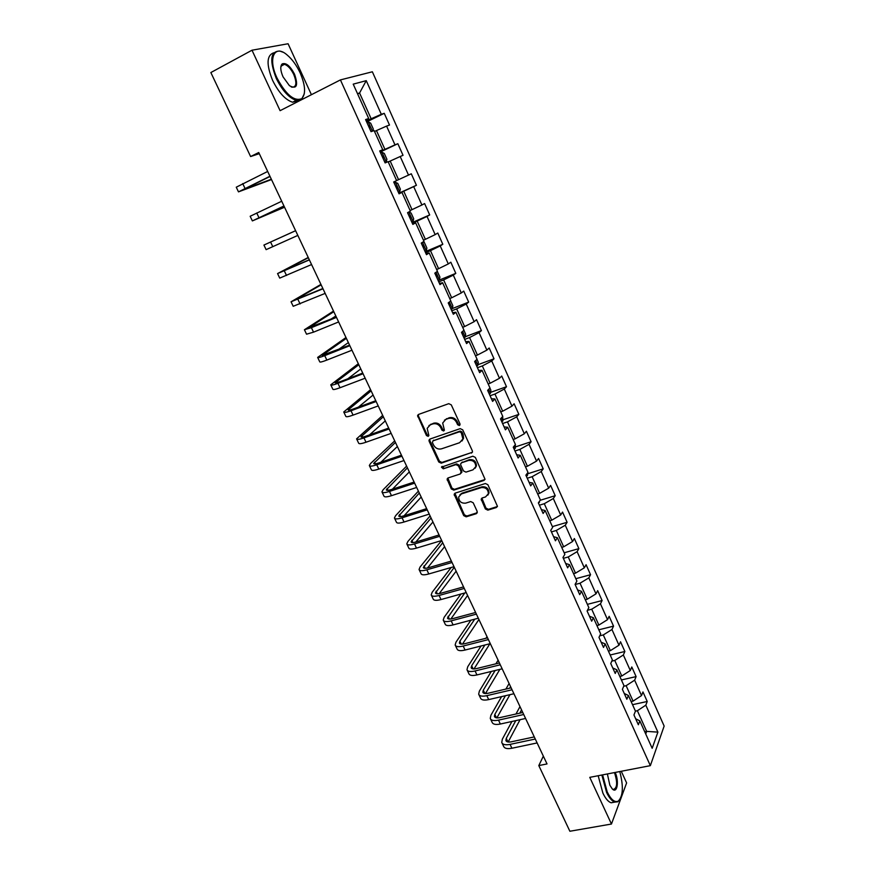 <?xml version="1.0" encoding="UTF-8"?>
<svg xmlns="http://www.w3.org/2000/svg" width="875" height="875" viewBox="0 0 875 875"><rect width="100%" height="100%" fill="white"/><g stroke="black" fill="none" stroke-linecap="round" stroke-linejoin="round"><path stroke-width="1.31" d="M459.386 425.567L460.009 423.905L451.281 404.863L448.755 403.67L418.556 414.422L417.583 415.505L426.442 435.52L428.181 436.352L428.87 435.575L427.175 428.334L430.336 424.791L432.841 423.916C436.231 423.128 438.9 424.397 440.814 427.722L441.941 430.161L443.68 430.992L444.391 430.194L442.684 423.008L445.922 419.344L448.459 418.458C451.894 417.648 454.584 418.928 456.498 422.275L457.625 424.725L459.386 425.567M460.064 424.867L458.314 424.025L457.625 424.725M485.352 508.944L487.834 510.147L496.387 507.511L497.448 506.308L487.878 484.717L485.373 483.514L455.164 493.139L454.158 494.266L463.717 515.616L466.167 516.819L476.328 513.691L477.203 511.459L473.189 502.764L470.717 501.561L465.664 503.147C461.202 503.464 458.872 501.408 458.675 496.967L461.398 493.927L481.283 487.616C485.745 487.244 488.108 489.267 488.381 493.697L485.559 496.912L482.223 497.962L481.184 499.144L485.352 508.944L485.986 508.134L488.469 509.338L497.394 506.527M311.413 94.697L288.083 43.75L252 50.214L280.087 110.677L340.419 79.909L650.344 765.658L589.772 777.35L611.461 824.031L569.877 831.25L538.803 765.581L547.017 763.93L258.748 152.512L250.611 156.548L259.284 153.661M252 50.214L210.853 72.548L250.611 156.548M471.439 453.119L472.478 451.927L472.325 450.789L462.722 429.833L460.206 428.641L430.008 439.031L429.012 440.136L429.166 441.361L438.758 461.989L441.23 463.17L472.38 452.255M475.366 457.417L485.023 479.248L483.973 480.452L453.764 490.12L451.303 488.928L447.092 479.062L448.088 477.936L460.261 473.977L461.125 471.68L458.423 465.839L455.941 464.636L443.275 468.814L441.448 467.163L472.85 456.214L475.366 457.417M340.419 79.909L372.356 71.783L664.147 726.053L650.344 765.658M632.538 704.67L647.227 701.488L642.961 691.939L641.528 695.581L634.638 680.181L636.103 676.605L631.794 666.969L630.306 670.512L623.35 654.97L624.87 651.492L620.528 641.769L618.975 645.203L611.953 629.508L613.539 626.139L609.153 616.328L607.534 619.653L600.447 603.805L602.098 600.545L597.669 590.636L595.995 593.863L588.831 577.861L590.548 574.711L586.075 564.703L584.336 567.82L577.106 551.666L578.878 548.625L574.361 538.53L572.567 541.527L565.261 525.219L567.109 522.288L562.548 512.094L560.678 514.981L553.306 498.509L555.22 495.698L550.616 485.406L548.68 488.173L541.231 471.548L543.211 468.858L538.562 458.456L536.561 461.103L529.047 444.314L531.092 441.744L526.4 431.244L524.322 433.77L516.731 416.806L518.853 414.367L514.117 403.769L511.962 406.164L504.295 389.036L506.494 386.717L501.703 376.009L499.483 378.284L491.739 360.981L494.014 358.794L489.18 347.988L486.883 350.12L479.062 332.653L481.403 330.597L476.525 319.681L474.152 321.683L466.244 304.041L468.672 302.116L463.739 291.091L461.289 292.95L453.305 275.133L455.809 273.35L450.822 262.205L448.295 263.933L440.234 245.93L442.816 244.289L437.784 233.034L435.17 234.62L427.033 216.431L429.691 214.933L424.605 203.558L421.914 205.002L413.689 186.627L416.434 185.281L411.294 173.786L408.516 175.088L400.203 156.516L403.036 155.312L397.852 143.708L394.986 144.856L386.586 126.098L389.506 125.048L384.256 113.323L381.314 114.308L366.253 80.664L353.216 84.142L368.692 118.53L365.586 119.569L371.033 131.677L374.117 130.572L382.747 149.734L379.717 150.938L385.12 162.914L388.106 161.645L396.637 180.611L393.706 181.978L399.055 193.823L401.953 192.402L398.967 193.637M647.227 701.488L645.816 705.163L657.891 732.123L652.17 748.3L639.833 720.88L638.356 724.752L633.948 714.962L635.447 711.134L628.392 695.472L626.85 699.234L622.398 689.347L623.962 685.628L616.842 669.812L615.245 673.466L610.739 663.491L612.369 659.881L605.183 643.902L603.509 647.445L598.97 637.372L600.666 633.872L593.403 617.75L591.675 621.173L587.092 611.002L588.842 607.622L581.514 591.336L579.72 594.65L575.083 584.38L576.909 581.098L569.505 564.659L567.634 567.853L562.964 557.484L564.856 554.323L557.386 537.72L555.439 540.805L550.725 530.327L552.694 527.286L545.136 510.519L543.123 513.472L538.355 502.884L540.4 499.975L532.777 483.044L530.688 485.877L525.864 475.18L527.986 472.402L520.275 455.284L518.12 457.997L513.253 447.191L515.441 444.533L507.664 427.252L505.422 429.833L500.511 418.917L502.775 416.402L494.911 398.934L492.603 401.384L487.637 390.359L489.978 387.975L482.038 370.333L479.653 372.641L474.633 361.506L477.05 359.253L469.033 341.436L466.561 343.602L461.486 332.358L463.991 330.247L455.897 312.244L453.338 314.267L448.219 302.903L450.8 300.934L442.619 282.745L439.983 284.627L434.798 273.142L437.467 271.327L429.198 252.941L426.475 254.68L421.247 243.075L424.003 241.402L415.647 222.83L412.836 224.405L407.553 212.68L410.397 211.159L401.953 192.402M623.7 686.241L626.128 685.694L633.062 701.127L631.127 701.542M633.062 701.127L641.528 695.581M626.128 685.694L634.638 680.181M628.392 695.472L624.269 693.492M611.8 661.139L614.764 660.439L621.764 676.014L619.828 676.452M621.764 676.014L630.306 670.512M614.764 660.439L623.35 654.97M616.842 669.812L612.763 667.975M599.725 635.819L603.302 634.944L610.367 650.661L608.431 651.12M610.367 650.661L618.975 645.203M603.302 634.944L611.953 629.508M605.183 643.902L601.158 642.228M587.453 610.302L591.719 609.197L598.861 625.067L596.925 625.559M598.861 625.067L607.534 619.653M591.719 609.197L600.447 603.805M593.403 617.75L589.444 616.23M575.148 584.522L580.038 583.209L587.234 599.233L585.298 599.736M587.234 599.233L595.995 593.863M580.038 583.209L588.831 577.861M581.514 591.336L577.609 589.969M563.347 558.337L568.236 556.97L575.509 573.147L573.573 573.672M575.509 573.147L584.336 567.82M568.236 556.97L577.106 551.666M569.505 564.659L565.655 563.456M551.436 531.902L556.314 530.469L563.664 546.809L561.728 547.356M563.664 546.809L572.567 541.527M556.314 530.469L565.261 525.219M557.386 537.72L553.591 536.681M539.394 505.203L544.283 503.716L551.698 520.209L549.762 520.789M551.698 520.209L560.678 514.981M544.283 503.716L553.306 498.509M545.136 510.519L541.406 509.655M527.242 478.242L532.131 476.7L539.623 493.358L537.688 493.959M539.623 493.358L548.68 488.173M532.131 476.7L541.231 471.548M532.777 483.044L529.102 482.344M514.981 451.019L519.859 449.422L527.428 466.244L525.492 466.856M527.428 466.244L536.561 461.103M519.859 449.422L529.047 444.314M520.275 455.284L516.666 454.77M502.589 423.533L507.478 421.87L515.112 438.856L513.177 439.502M515.112 438.856L524.322 433.77M507.478 421.87L516.731 416.806M507.664 427.252L504.109 426.923M490.077 395.762L494.955 394.045L502.677 411.195L500.741 411.863M502.677 411.195L511.962 406.164M494.955 394.045L504.295 389.036M494.911 398.934L491.433 398.781M477.433 367.73L482.322 365.936L490.109 383.261L488.173 383.961M490.109 383.261L499.483 378.284M482.322 365.936L491.739 360.981M482.038 370.333L478.625 370.366M464.669 339.402L469.558 337.553L477.422 355.053L475.486 355.775M477.422 355.053L486.883 350.12M469.558 337.553L479.062 332.653M469.033 341.436L465.686 341.666M451.773 310.8L456.662 308.875L464.614 326.561L462.667 327.305M464.614 326.561L474.152 321.683M456.662 308.875L466.244 304.041M455.897 312.244L452.616 312.659M438.747 281.903L443.636 279.912L451.664 297.773L449.728 298.539M451.664 297.773L461.289 292.95M443.636 279.912L453.305 275.133M442.619 282.745L439.414 283.369M425.589 252.711L430.478 250.655L438.583 268.691L436.647 269.489M438.583 268.691L448.295 263.933M430.478 250.655L440.234 245.93M429.198 252.941L426.07 253.761M412.3 223.223L417.178 221.091L425.381 239.323L423.434 240.144M425.381 239.323L435.17 234.62M417.178 221.091L427.033 216.431M415.647 222.83L412.584 223.858M398.869 193.43L403.747 191.231L412.027 209.639L410.091 210.503M412.027 209.639L421.914 205.002M403.747 191.231L413.689 186.627M388.248 161.952L390.184 161.055L398.552 179.659L396.616 180.545M398.552 179.659L408.516 175.088M390.184 161.055L400.203 156.516M374.533 131.502L376.469 130.572L384.923 149.363L380.045 151.659M384.923 149.363L394.986 144.856M376.469 130.572L386.586 126.098M382.747 149.734L379.87 151.277M357.645 93.975L359.57 93.002L371.153 118.759L366.286 121.133M371.153 118.759L381.314 114.308M357.481 93.603L359.57 93.002L366.253 80.664M368.692 118.53L365.903 120.291M611.461 824.031L626.62 782.939L621.272 771.269M543.342 756.142L538.803 765.581M644.744 731.784L646.669 731.391L637.383 710.719L635.447 711.134M645.728 733.972L646.669 731.391L657.891 732.123M637.383 710.719L645.816 705.163M639.833 720.88L635.655 718.758M366.636 121.898L384.256 113.323M380.209 152.02L397.852 143.708M398.781 193.233L416.434 185.281M412.038 222.633L429.691 214.933M425.152 251.737L442.816 244.289M438.659 280.339L455.809 273.35M452.353 308.547L468.672 302.116M465.227 336.755L481.403 330.597M477.969 364.689L494.014 358.794M490.58 392.361L506.494 386.717M503.048 419.77L518.853 414.367M515.397 446.917L531.092 441.744M527.614 473.802L543.211 468.858M540.17 500.292L555.22 495.698M552.388 526.619L567.109 522.288M564.167 552.781L578.878 548.625M575.827 578.692L590.548 574.711M587.387 604.362L602.098 600.545M598.828 629.792L613.539 626.139M610.17 654.992L624.87 651.492M621.403 679.952L636.103 676.605M458.314 424.025L457.188 421.575C455.262 418.228 452.594 416.959 449.148 417.758L448.459 418.458M444.423 420.175L449.148 417.758M428.914 425.567L433.552 423.227C436.942 422.428 439.6 423.697 441.514 427.022L442.641 429.45L444.369 430.292M418.447 414.466L418.458 416.095L427.164 434.809L428.848 435.652M429.844 439.097L429.877 440.639L439.458 461.245L441.919 462.427L472.095 452.386M461.245 432.611L459.484 431.78L432.972 440.869L432.381 442.498L433.562 445.036C435.466 448.328 438.102 449.597 441.492 448.842L459.616 442.706L462.908 438.933L461.245 432.611L461.923 431.9L460.163 431.069L459.484 431.78M433.016 440.825L460.163 431.069M461.978 441.011L463.586 438.211L463.105 434.481L462.427 435.192M461.923 431.9L463.105 434.481M447.847 478.045L451.981 488.152L454.431 489.344L484.958 479.533M461.202 473.102L461.792 470.925L459.102 465.084L456.619 463.892L443.275 468.814M442.148 466.386L443.964 468.07M473.003 469.82L475.792 466.637C475.573 462.098 473.2 460.031 468.694 460.425L461.65 462.755L460.622 463.914L460.775 465.062L463.477 470.914L465.959 472.117L473.003 469.82M475.169 468.202L476.448 465.883C476.23 461.355 473.856 459.288 469.35 459.681L468.694 460.425M461.377 462.864L469.35 459.681M481.884 498.116L485.986 508.134M487.834 495.152L489.005 492.909C488.742 488.491 486.38 486.456 481.928 486.828L481.283 487.616M459.9 494.78L462.055 493.15L481.928 486.828M454.891 493.259L464.373 514.806L466.823 516.009L477.312 512.728M372.695 131.086L373.308 129.041L370.672 123.189L368.145 121.8L366.822 122.314M368.988 125.836L369.556 128.384M238.459 191.8L236.261 187.195L267.673 171.456M271.502 179.561L238.492 191.866L269.938 176.247M270.036 176.466L243.086 189.777L271.338 179.233M300.169 72.931C296.581 65.308 292.25 59.325 287.142 54.983C274.444 43.772 267.575 58.483 277.102 78.181C286.016 94.763 294.208 101.598 301.678 98.689C305.977 94.084 305.473 85.498 300.169 72.931M304.314 93.756L301.503 99.509L296.264 100.373C289.045 97.989 282.395 90.705 276.314 78.52C269.281 60.266 270.462 51.111 279.869 51.056L282.68 52.117M294.547 74.211C298.441 85.717 296.745 89.545 289.439 85.684L283.03 76.836C280.35 70.525 280.077 66.216 282.198 63.908C286.048 62.475 290.161 65.909 294.547 74.211M291.178 86.888L292.086 87.194C296.461 87.128 297.019 82.906 293.781 74.528C290.992 68.873 287.897 65.472 284.484 64.312L282.034 64.75L280.82 67.047M298.692 100.581L292.622 102.233C285.381 99.87 278.72 92.608 272.639 80.445C266.208 64.509 266.58 55.289 273.766 52.806M281.498 64.728L282.57 65.33M602.602 774.878L607.217 791.963C611.023 799.684 614.698 802.736 618.242 801.128C623.12 796.173 623.634 786.319 619.784 771.553M620.298 798.864L617.881 801.773L614.841 802.113C611.964 801.161 609.208 797.923 606.583 792.389L601.858 775.02M615.202 772.439C619.336 781.462 617.138 794.216 612.237 788.867L609.842 785.181L607.381 773.948M612.336 788.966L613.32 789.48C617.302 788.167 617.684 782.534 614.469 772.581M614.644 802.145L611.166 802.78C608.267 801.839 605.511 798.602 602.886 793.078L598.172 775.731M386.181 161.842L384.891 162.411L386.181 161.842L386.903 159.25L384.3 153.464L381.828 152.173L380.527 152.731M382.67 156.198L383.239 158.736M395.369 182.241L394.1 182.831L395.369 182.241L397.786 183.422L400.367 189.153L399.7 191.745L395.434 182.273M399.7 191.745L398.42 192.412M397.25 188.552L396.495 186.2L395.741 186.484M284.55 207.233L252.372 220.905L250.162 216.267L281.717 201.239M252.372 220.905L283.959 205.986M283.992 206.062L256.944 218.816L284.484 207.113M295.608 230.683L263.922 245.055L295.619 230.716M263.933 245.066L266.12 249.648L297.828 235.408M413.066 221.408L408.833 212.023L411.141 213.084L413.689 218.75L413.044 221.473L411.797 222.119M410.178 218.509L409.916 215.95L409.15 216.234M423.139 241.927L424.353 242.441L426.88 248.052L426.267 250.841L425.053 251.508M423.445 247.953L423.205 245.394L422.428 245.689M437.292 271.447L439.939 277.058L439.359 279.902L438.167 280.613M436.581 277.08L436.352 274.531M308.23 257.458L277.561 273.569L309.378 259.897M277.583 273.613L279.727 278.108L311.566 264.545M309.302 259.744L282.078 271.491L308.339 257.709M320.928 284.397L291.047 301.788L322.995 288.783M291.091 301.875L293.202 306.294L325.172 293.387M322.864 288.498L295.553 299.72L321.136 284.834M333.506 311.073L304.412 329.744L311.391 327.666L336.481 317.384M304.478 329.864L306.545 334.195L313.534 332.161L338.625 321.945M336.284 316.98L308.886 327.677L333.812 311.719M330.827 319.211L335.825 316.006M450.712 301L452.867 305.78L452.32 308.678L451.15 309.422M449.575 305.933L449.367 303.384L448.58 303.723M345.975 337.52L317.647 357.416C317.778 358.006 320.13 357.416 324.723 355.633L349.836 345.702M317.723 357.58L319.758 361.834C319.889 362.436 322.252 361.856 326.845 360.084L351.958 350.219M349.584 345.166L322.098 355.37L346.358 338.352M338.33 349.617L348.359 342.595M463.914 330.312L465.664 334.206L465.161 337.159L464.012 337.936M462.448 334.48L461.814 332.084M358.323 363.716L330.75 384.825C330.936 385.536 333.331 385.033 337.925 383.316L363.048 373.745M330.848 385.033L332.839 389.2C333.036 389.922 335.431 389.441 340.036 387.734L365.159 378.208M362.742 373.089L339.981 381.773L335.18 382.78L358.805 364.733M347.856 378.766L360.784 368.933M476.973 359.33L478.33 362.359L477.859 365.367L476.733 366.177M475.191 362.753L475.552 360.642M370.562 389.659L343.733 411.972C343.973 412.803 346.391 412.388 350.995 410.747L376.141 401.505M343.853 412.212L345.8 416.303C346.052 417.145 348.48 416.752 353.084 415.111L378.23 405.923M375.769 400.728L352.997 409.106C349.923 410.211 348.305 410.484 348.141 409.938L371.12 390.863M358.389 407.127L373.089 395.03M489.902 388.052L490.886 390.228L490.438 393.291L489.333 394.133M487.812 390.742L488.502 389.484M418.272 415.023L417.67 415.242M382.681 415.384L356.584 438.856C356.88 439.797 359.341 439.48 363.945 437.894L389.102 428.991M356.716 439.13L358.641 443.144C358.947 444.106 361.397 443.8 366.012 442.225L391.169 433.366M388.675 428.105L365.892 436.177C362.808 437.238 361.167 437.456 360.97 436.822L383.338 416.763M369.48 434.908L385.284 420.886M502.698 416.478L502.895 420.941L501.812 421.816M394.702 440.869L370.617 463.466L369.327 465.489C369.666 466.539 372.148 466.309 376.764 464.789L401.931 456.214M369.469 465.795L371.35 469.733C371.711 470.805 374.194 470.586 378.809 469.077L403.977 460.545M401.461 455.208L378.656 462.995C375.572 464.012 373.92 464.166 373.68 463.466L395.434 442.422M380.877 462.241L397.359 446.512M515.364 444.631L515.233 448.317L514.172 449.225M406.602 466.113L383.162 489.716L381.938 491.859C382.331 493.03 384.847 492.887 389.462 491.433L414.641 483.164M382.102 492.209L383.939 496.07C384.355 497.252 386.87 497.12 391.486 495.677L416.664 487.463M414.116 482.059L391.311 489.552C388.216 490.525 386.542 490.623 386.269 489.847L407.422 467.852M392.438 489.18L409.336 471.898M527.734 472.719L527.439 475.431L526.4 476.372M418.403 491.138L395.577 515.725L394.428 517.989C394.877 519.258 397.425 519.203 402.041 517.814L427.23 509.863M394.603 518.361L396.419 522.156C396.878 523.447 399.427 523.392 404.053 522.014L429.231 514.117M426.65 508.638L403.834 515.856C400.75 516.786 399.044 516.83 398.738 515.977L419.3 493.041M404.086 515.769L421.192 497.055M539.656 501.025L538.519 503.245M430.095 515.944L407.892 541.483L406.798 543.867C407.302 545.245 409.872 545.267 414.498 543.944L439.698 536.309M406.995 544.283L408.767 547.991C409.281 549.391 411.863 549.423 416.489 548.111L441.678 540.52L420.077 567L419.059 569.505C419.617 570.992 422.209 571.091 426.847 569.822L452.047 562.494M439.075 534.975L416.238 541.909C413.153 542.795 411.436 542.784 411.097 541.866L431.069 518.011M415.789 542.041L432.95 521.992M419.267 569.953L421.006 573.595C421.575 575.094 424.178 575.214 428.805 573.956L454.016 566.672M451.369 561.061L428.531 567.722C425.436 568.564 423.708 568.498 423.325 567.503L442.739 542.752M427.492 567.995L444.598 546.7M451.161 567.492L432.152 592.288L431.2 594.902C431.812 596.488 434.427 596.673 439.064 595.47L464.275 588.438M431.43 595.383L433.136 598.948C433.748 600.556 436.373 600.753 441.011 599.55L466.222 592.572M463.553 586.895L440.705 593.283C437.609 594.092 435.859 593.972 435.455 592.911L454.3 567.273M439.195 593.644L456.138 571.178M460.939 594.038L444.128 617.334L443.231 620.069C443.887 621.753 446.534 622.016 451.172 620.867L476.383 614.13M443.472 620.572L445.145 624.072C445.812 625.778 448.47 626.062 453.108 624.914L478.319 618.22M475.617 612.489L452.769 618.614C449.673 619.38 447.902 619.205 447.464 618.078L464.756 592.977M450.855 619.008L467.578 595.448M470.914 620.189L455.984 642.152L455.153 644.995C455.853 646.778 458.533 647.128 463.17 646.034L488.392 639.581M455.405 645.531L457.056 648.966C457.767 650.77 460.436 651.131 465.084 650.038L490.295 643.639M487.572 637.842L464.723 643.705C461.617 644.438 459.834 644.208 459.364 643.016L459.9 641.134L474.742 619.172M462.459 644.109L478.92 619.5M481.042 645.991L467.731 666.739L466.966 669.692C467.709 671.573 470.411 672 475.059 670.961L500.27 664.792M467.239 670.261L468.847 673.63C469.602 675.533 472.303 675.959 476.952 674.931L502.173 668.806M499.406 662.955L476.558 668.566C473.462 669.266 471.658 668.981 471.155 667.723L471.658 665.777L484.881 645.017M473.998 668.948L489.913 643.727M487.014 636.672L486.008 638.236M491.28 671.453L479.369 691.108L478.669 694.17C479.456 696.15 482.18 696.642 486.828 695.658L512.05 689.762M478.953 694.772L480.528 698.075C481.337 700.066 484.061 700.569 488.709 699.595L513.931 693.744M511.142 687.837L488.294 693.197C485.188 693.853 483.372 693.525 482.836 692.212L483.295 690.178L495.119 670.523M485.472 693.536L499.877 669.364M498.105 660.188L495.906 663.819M501.583 696.609L490.908 715.258L490.262 718.419C491.105 720.486 493.85 721.055 498.498 720.136L523.72 714.514M490.558 719.053L492.111 722.291C492.953 724.369 495.709 724.948 500.358 724.03L525.58 718.462M522.769 712.491L499.92 717.598C496.814 718.222 494.977 717.85 494.408 716.461L494.834 714.372L505.433 695.723M496.858 717.883L509.939 694.673M509.72 688.177L510.584 686.656M509.097 683.495L505.903 689.062M511.93 721.47L502.337 739.189L501.747 742.459C502.633 744.614 505.411 745.259 510.059 744.384L535.281 739.025M502.064 743.105L503.584 746.288C504.481 748.464 507.248 749.109 511.908 748.245L537.119 742.941M534.286 736.914L511.427 741.781C508.32 742.372 506.472 741.945 505.881 740.502L506.264 738.336L515.78 720.617M508.167 742L520.067 719.677M519.794 713.158L521.544 709.909M519.991 706.595L515.977 714.011M457.188 421.575L456.498 422.275M446.622 418.644L445.922 419.344M442.641 429.45L441.941 430.161M441.514 427.022L440.814 427.722M433.552 423.227L432.841 423.916M431.047 424.102L430.336 424.791M427.164 434.809L426.442 435.52M418.458 416.095L417.725 416.773M441.919 462.427L441.23 463.17M439.458 461.245L438.758 461.989M429.877 440.639L429.166 441.361M433.683 440.147L432.972 440.869M484.619 479.675L483.973 480.452M454.431 489.344L453.764 490.12M451.981 488.152L451.303 488.928M447.923 479.445L447.245 480.211M461.792 470.925L461.125 471.68M459.102 465.084L458.423 465.839M456.619 463.892L455.941 464.636M462.317 462.011L461.65 462.755M481.972 499.428L481.337 500.216M462.055 493.15L461.398 493.927M476.973 512.881L476.328 513.691M466.823 516.009L466.167 516.819M464.373 514.806L463.717 515.616M454.978 494.605L454.311 495.392M497.011 506.712L496.387 507.511M488.469 509.338L487.834 510.147M372.422 131.184L368.211 121.833M242.703 183.586L244.967 188.322M386.203 161.777L381.894 152.206M256.725 212.986L258.956 217.667M270.594 242.091L272.803 246.717M426.289 250.764L422.483 242.32M439.381 279.825L436.002 272.322M284.331 270.9L286.519 275.483M297.927 299.425L300.092 303.964M311.391 327.666L313.534 332.161M309.991 326.791L310.33 327.502M452.342 308.602L449.378 302.017M324.723 355.633L326.845 360.084M323.148 354.386L323.586 355.305M465.172 337.083L462.612 331.406M337.925 383.316L340.036 387.734M336.175 381.708L336.711 382.834M477.87 365.291L475.716 360.5M350.995 410.747L353.084 415.111M349.081 408.778L349.716 410.102M490.448 393.214L488.688 389.288M363.945 437.894L366.012 442.225M361.867 435.575L362.6 437.106M502.906 420.864L501.528 417.791M376.764 464.789L378.809 469.077M374.533 462.131L375.353 463.848M515.244 448.241L514.238 445.998M389.462 491.433L391.486 495.677M387.078 488.425L387.986 490.339M527.45 475.344L526.816 473.933M402.041 517.814L404.053 522.014M399.503 514.478L400.498 516.578M539.547 502.195L539.273 501.583M414.498 543.944L416.489 548.111M411.808 540.291L412.891 542.566M426.847 569.822L428.805 573.956M424.003 565.852L425.173 568.312M439.064 595.47L441.011 599.55M436.078 591.183L437.336 593.819M451.172 620.867L453.108 624.914M448.044 616.273L449.389 619.084M463.17 646.034L465.084 650.038M459.9 641.134L461.322 644.12M475.059 670.961L476.952 674.931M471.658 665.777L473.156 668.916M486.828 695.658L488.709 699.595M483.295 690.178L484.87 693.492M498.498 720.136L500.358 724.03M494.834 714.372L496.486 717.839M510.059 744.384L511.908 748.245M506.264 738.336L507.992 741.967M418.316 414.827L417.583 415.505M429.734 439.425L429.012 440.136M463.586 438.211L462.908 438.933M447.77 478.297L447.092 479.062M461.945 472.062L461.278 472.817M442.137 466.419L441.448 467.163M476.448 465.883L475.792 466.637M481.819 498.345L481.184 499.144M489.005 492.909L488.381 493.697M454.825 493.489L454.158 494.266M368.539 126.131L369.239 125.792M292.622 102.233L296.264 100.373M284.484 64.312L281.083 66.117M282.034 64.75L282.198 63.908M301.678 98.689L301.503 99.509M611.166 802.78L614.841 802.113M618.242 801.128L617.881 801.773M382.222 156.494L382.944 156.155M395.762 186.539L396.495 186.2M409.172 216.278L409.916 215.95M422.439 245.711L423.205 245.394M448.755 303.625L449.367 303.384"/></g></svg>
